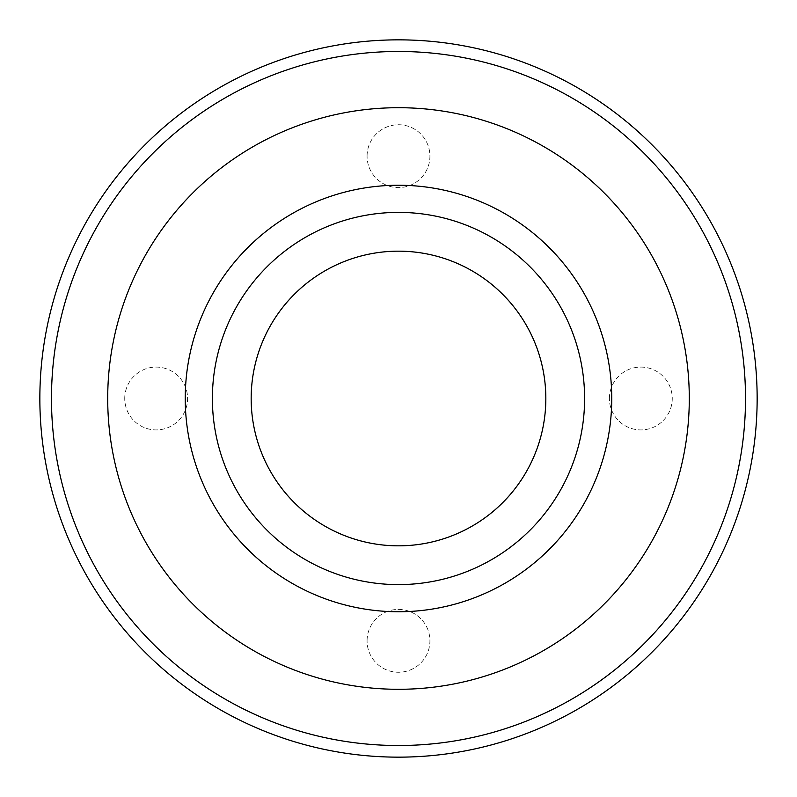 <?xml version="1.0" encoding="UTF-8"?>
<svg xmlns="http://www.w3.org/2000/svg" width="797" height="797" viewBox="0 0 797 797"><rect width="100%" height="100%" fill="white"/><g stroke="black" fill="none" stroke-linecap="round" stroke-linejoin="round"><path stroke-width="0.6" stroke-dasharray="3.98 2.99" d="M398.5 611.747A213.247 213.247 0 0 1 185.253 398.5A213.247 213.247 0 0 1 398.5 185.253A213.247 213.247 0 0 1 611.747 398.5A213.247 213.247 0 0 1 398.5 611.747M367.078 156.172A31.422 31.422 0 0 1 398.5 124.74A31.422 31.422 0 0 1 429.922 156.172A31.422 31.422 0 0 1 398.5 187.594A31.422 31.422 0 0 1 367.078 156.172A31.422 31.422 0 0 0 398.5 187.594A31.422 31.422 0 0 0 429.922 156.172A31.422 31.422 0 0 0 398.5 124.74A31.422 31.422 0 0 0 367.078 156.172M367.078 640.828A31.422 31.422 0 0 1 398.5 609.406A31.422 31.422 0 0 1 429.922 640.828A31.422 31.422 0 0 1 398.5 672.26A31.422 31.422 0 0 1 367.078 640.828A31.422 31.422 0 0 0 398.5 672.26A31.422 31.422 0 0 0 429.922 640.828A31.422 31.422 0 0 0 398.5 609.406A31.422 31.422 0 0 0 367.078 640.828M609.406 398.5A31.422 31.422 0 0 1 640.828 367.078A31.422 31.422 0 0 1 672.26 398.5A31.422 31.422 0 0 1 640.828 429.922A31.422 31.422 0 0 1 609.406 398.5A31.422 31.422 0 0 0 640.828 429.922A31.422 31.422 0 0 0 672.26 398.5A31.422 31.422 0 0 0 640.828 367.078A31.422 31.422 0 0 0 609.406 398.5M124.74 398.5A31.422 31.422 0 0 1 156.172 367.078A31.422 31.422 0 0 1 187.594 398.5A31.422 31.422 0 0 1 156.172 429.922A31.422 31.422 0 0 1 124.74 398.5A31.422 31.422 0 0 0 156.172 429.922A31.422 31.422 0 0 0 187.594 398.5A31.422 31.422 0 0 0 156.172 367.078A31.422 31.422 0 0 0 124.74 398.5M545.835 398.5A147.335 147.335 0 0 0 324.827 270.9A147.335 147.335 0 0 0 324.827 526.1A147.335 147.335 0 0 0 545.835 398.5M745.514 398.5A347.014 347.014 0 0 0 224.993 97.971A347.014 347.014 0 0 0 224.993 699.029A347.014 347.014 0 0 0 745.514 398.5M39.85 398.5A358.65 358.65 0 0 1 577.825 87.899A358.65 358.65 0 0 1 577.825 709.101A358.65 358.65 0 0 1 39.85 398.5"/><path stroke-width="1.2" d="M611.747 398.5A213.247 213.247 0 0 0 291.871 213.815A213.247 213.247 0 0 0 291.871 583.185A213.247 213.247 0 0 0 611.747 398.5M745.514 398.5A347.014 347.014 0 0 0 224.993 97.971A347.014 347.014 0 0 0 224.993 699.029A347.014 347.014 0 0 0 745.514 398.5M398.5 545.835A147.335 147.335 0 0 1 251.165 398.5A147.335 147.335 0 0 1 398.5 251.165A147.335 147.335 0 0 1 545.835 398.5A147.335 147.335 0 0 1 398.5 545.835M757.15 398.5A358.65 358.65 0 0 1 398.5 757.15A358.65 358.65 0 0 1 39.85 398.5A358.65 358.65 0 0 1 398.5 39.85A358.65 358.65 0 0 1 757.15 398.5M689.295 398.5A290.795 290.795 0 0 0 398.5 107.705A290.795 290.795 0 0 0 107.705 398.5A290.795 290.795 0 0 0 398.5 689.295A290.795 290.795 0 0 0 689.295 398.5M584.609 398.5A186.109 186.109 0 0 0 398.5 212.391A186.109 186.109 0 0 0 212.391 398.5A186.109 186.109 0 0 0 398.5 584.609A186.109 186.109 0 0 0 584.609 398.5"/></g></svg>
